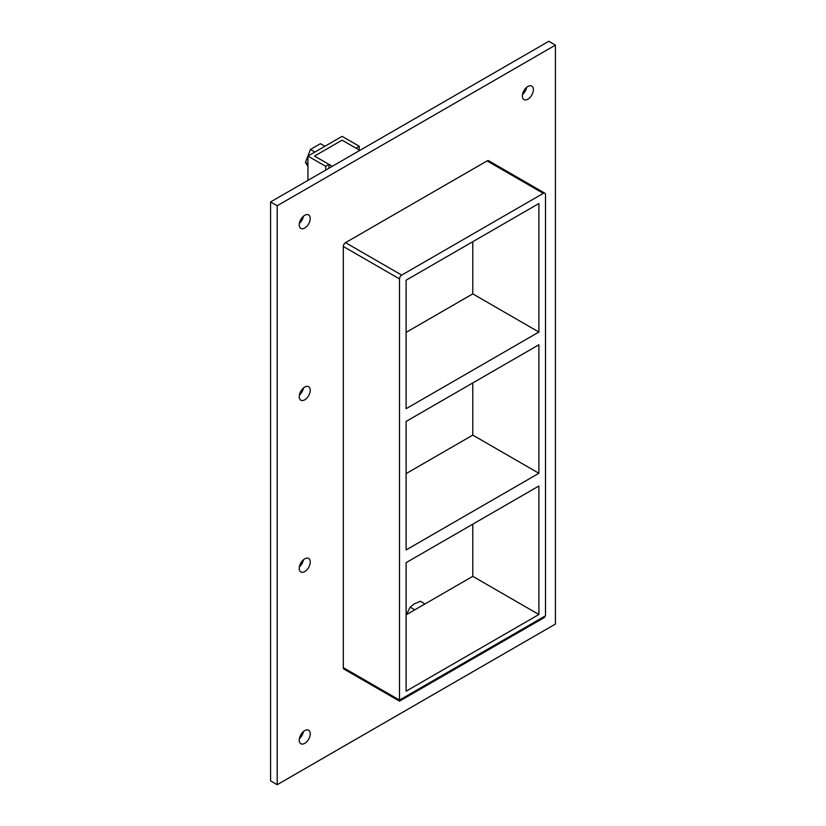 <?xml version="1.0" encoding="UTF-8"?>
<svg xmlns="http://www.w3.org/2000/svg" width="826" height="826" viewBox="0 0 826 826"><rect width="100%" height="100%" fill="white"/><g stroke="black" fill="none" stroke-linecap="round" stroke-linejoin="round"><path stroke-width="1.24" d="M310.246 562.031A7.795 4.502 -60 0 1 306.849 569.868A7.795 4.502 -60 0 1 300.84 571.953A7.795 4.502 -60 0 1 299.229 568.391A7.795 4.502 -60 0 1 302.626 560.555A7.795 4.502 -60 0 1 308.635 558.459A7.795 4.502 -60 0 1 310.246 562.031M299.363 566.873A7.795 4.502 120 0 0 303.493 559.729M310.246 390.254A7.795 4.502 -60 0 1 306.849 398.101A7.795 4.502 -60 0 1 300.84 400.187A7.795 4.502 -60 0 1 299.229 396.614A7.795 4.502 -60 0 1 302.626 388.778A7.795 4.502 -60 0 1 308.635 386.692A7.795 4.502 -60 0 1 310.246 390.254M299.363 395.096A7.795 4.502 120 0 0 303.493 387.952M310.246 733.808A7.795 4.502 -60 0 1 306.849 741.645A7.795 4.502 -60 0 1 300.84 743.73A7.795 4.502 -60 0 1 299.229 740.168A7.795 4.502 -60 0 1 302.626 732.321A7.795 4.502 -60 0 1 308.635 730.236A7.795 4.502 -60 0 1 310.246 733.808M299.363 738.65A7.795 4.502 120 0 0 303.493 731.506M533.389 89.652A7.795 4.502 -60 0 1 529.982 97.489A7.795 4.502 -60 0 1 523.983 99.585A7.795 4.502 -60 0 1 522.362 96.012A7.795 4.502 -60 0 1 525.77 88.175A7.795 4.502 -60 0 1 531.768 86.08A7.795 4.502 -60 0 1 533.389 89.652M522.507 94.494A7.795 4.502 120 0 0 526.637 87.349M310.246 218.477A7.795 4.502 -60 0 1 306.849 226.324A7.795 4.502 -60 0 1 300.84 228.41A7.795 4.502 -60 0 1 299.229 224.837A7.795 4.502 -60 0 1 302.626 217.001A7.795 4.502 -60 0 1 308.635 214.915A7.795 4.502 -60 0 1 310.246 218.477M299.363 223.319A7.795 4.502 120 0 0 303.493 216.185M406.113 421.425L538.893 344.772L538.893 473.277L406.113 549.94L406.113 421.425M538.893 332.042L406.113 408.705L406.113 280.19L538.893 203.526L538.893 332.042L472.782 293.87L406.113 332.362M472.782 293.87L472.782 241.698M406.113 562.661L538.893 486.008L538.893 614.513L406.113 691.176L406.113 562.661M538.893 473.277L472.782 435.106L406.113 473.597M472.782 435.106L472.782 382.944M555.423 45.12L277.185 205.757L277.185 784.7L555.423 624.064L555.423 45.12L548.815 41.3L270.577 201.936L270.577 780.88L277.185 784.7M544.861 193.201L488.662 160.75A3.118 1.797 120 0 0 487.103 160.905L345.505 242.658A3.118 1.797 120 0 0 343.306 246.478L343.306 667.635A3.118 1.797 120 0 0 343.946 669.07L399.505 701.14L399.505 700.087L399.505 701.14L544.22 617.59L545.511 615.793L545.511 194.626A3.118 1.797 -60 0 0 544.861 193.201A3.118 1.797 -60 0 0 543.302 193.356L401.704 275.099L345.505 242.658M270.577 201.936L277.185 205.757M406.113 614.833L472.782 576.341L472.782 524.18M472.782 576.341L538.893 614.513M343.306 246.478L399.505 278.92A3.118 1.797 -60 0 1 401.704 275.099M399.505 278.92L399.505 700.087L343.306 667.635M329.006 168.205L329.006 164.415L314.541 156.073L342.088 140.162L355.903 148.143L359.217 146.233L342.088 136.352L307.933 156.073L325.702 166.325L329.006 164.415M325.702 170.115L325.702 166.325M307.933 180.367L307.933 156.073M359.217 150.053L359.217 146.233M441.92 594.162L407.652 613.945M314.902 152.046L310.442 149.465L320.457 143.683L324.917 146.264M310.442 149.465L305.434 162.371L307.933 163.816M305.434 162.371L307.933 166.46M424.863 603.878L420.362 601.276L414.435 603.785L410.181 607.151L406.33 614.709M414.683 609.753L410.181 607.151M359.837 150.404L342.088 140.162L314.541 156.073L332.279 166.315M545.511 615.793L399.505 700.087M487.103 160.905L543.302 193.356"/></g></svg>
